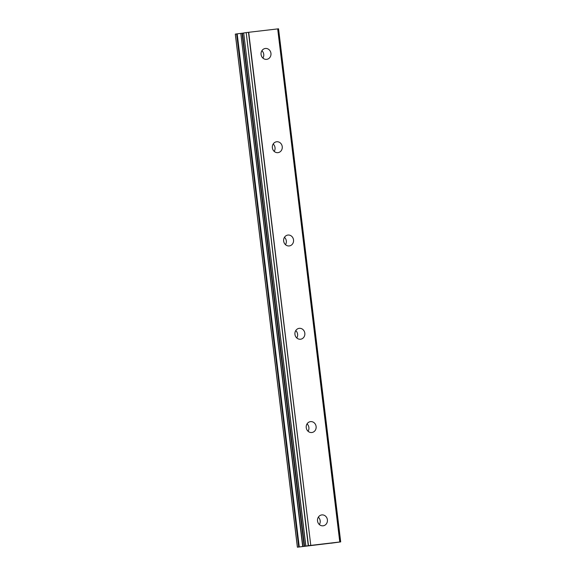 <?xml version="1.0" encoding="UTF-8"?>
<svg xmlns="http://www.w3.org/2000/svg" width="576" height="576" viewBox="0 0 576 576"><rect width="100%" height="100%" fill="white"/><g stroke="black" fill="none" stroke-linecap="round" stroke-linejoin="round"><path stroke-width="0.86" d="M319.363 524.556A5.479 4.968 82.1 0 0 320.184 520.776A5.479 4.968 82.1 0 0 318.341 517.169M317.527 520.942A5.479 4.968 82.1 0 0 323.208 525.794A5.479 4.968 82.1 0 0 327.398 519.782A5.479 4.968 82.1 0 0 321.71 514.93A5.479 4.968 82.1 0 0 317.527 520.942M262.915 58.104A5.479 4.968 82.1 0 0 263.736 54.331A5.479 4.968 82.1 0 0 261.9 50.717M261.079 54.49A5.479 4.968 82.1 0 0 266.767 59.342A5.479 4.968 82.1 0 0 270.95 53.338A5.479 4.968 82.1 0 0 265.262 48.485A5.479 4.968 82.1 0 0 261.079 54.49M274.205 151.394A5.479 4.968 82.1 0 0 275.026 147.622A5.479 4.968 82.1 0 0 273.182 144.007M272.369 147.78A5.479 4.968 82.1 0 0 278.057 152.633A5.479 4.968 82.1 0 0 282.24 146.621A5.479 4.968 82.1 0 0 276.552 141.775A5.479 4.968 82.1 0 0 272.369 147.78M285.494 244.685A5.479 4.968 82.1 0 0 286.315 240.912A5.479 4.968 82.1 0 0 284.472 237.298M283.658 241.07A5.479 4.968 82.1 0 0 289.346 245.923A5.479 4.968 82.1 0 0 293.53 239.911A5.479 4.968 82.1 0 0 287.842 235.066A5.479 4.968 82.1 0 0 283.658 241.07M296.784 337.975A5.479 4.968 82.1 0 0 297.605 334.202A5.479 4.968 82.1 0 0 295.762 330.588M294.948 334.361A5.479 4.968 82.1 0 0 300.636 339.214A5.479 4.968 82.1 0 0 304.819 333.202A5.479 4.968 82.1 0 0 299.131 328.349A5.479 4.968 82.1 0 0 294.948 334.361M308.074 431.266A5.479 4.968 82.1 0 0 308.894 427.493A5.479 4.968 82.1 0 0 307.051 423.878M306.238 427.651A5.479 4.968 82.1 0 0 311.926 432.504A5.479 4.968 82.1 0 0 316.109 426.492A5.479 4.968 82.1 0 0 310.421 421.639A5.479 4.968 82.1 0 0 306.238 427.651M330.998 543.154L297.389 547.2L302.897 546.494L240.811 33.401L302.674 546.523M302.897 546.494L308.477 545.666L246.182 32.602L308.275 545.695M240.811 33.401L243.706 33.026M277.69 28.894L339.782 541.98L310.781 545.386L248.688 32.292L278.546 28.807L340.697 541.894L331.013 543.226M340.639 541.901L339.876 541.973L277.783 28.879M246.384 32.58L248.479 32.321L310.781 545.386M310.572 545.407L308.477 545.666M297.439 547.193L235.346 34.099L236.642 33.919L298.735 547.013M299.268 546.948L237.182 33.854L236.642 33.919M237.182 33.854L240.581 33.43M305.863 546.026L243.698 32.947L246.182 32.602M340.697 541.894L278.546 28.807M304.128 546.343L242.035 33.25M304.567 546.286L242.474 33.192M297.389 547.2L235.303 34.106M305.791 546.041L243.698 32.947"/></g></svg>
